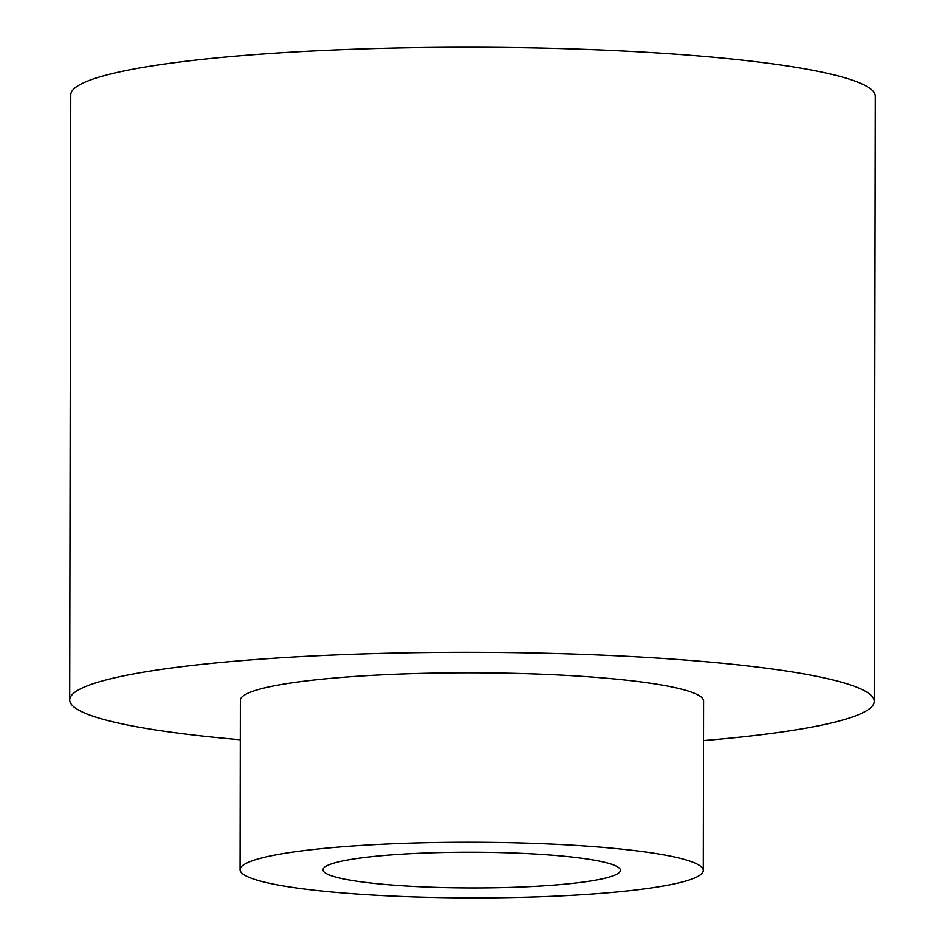 <?xml version="1.0" encoding="UTF-8"?>
<svg xmlns="http://www.w3.org/2000/svg" width="945" height="945" viewBox="0 0 945 945"><rect width="100%" height="100%" fill="white"/><g stroke="black" fill="none" stroke-linecap="round" stroke-linejoin="round"><path stroke-width="1.42" d="M240.302 739.758A402.263 48.325 0.1 0 1 69.706 699.95A402.263 48.325 0.1 0 1 472.051 652.322A402.263 48.325 0.1 0 1 874.231 701.355A402.263 48.325 0.1 0 1 703.505 740.573M69.706 699.95L70.769 94.878A402.263 48.325 0.1 0 1 473.114 47.25A402.263 48.325 0.1 0 1 875.294 96.284L874.231 701.355M703.281 870.475L703.576 701.06A231.608 27.83 -179.9 0 0 472.016 672.828A231.608 27.83 -179.9 0 0 240.361 700.245L240.065 869.672A231.608 27.83 -179.9 0 0 562.499 895.825A231.608 27.83 -179.9 0 0 703.281 870.475A231.608 27.83 -179.9 0 0 471.72 842.255A231.608 27.83 -179.9 0 0 240.065 869.672M529.991 886.611A148.719 17.86 0.1 0 1 322.966 869.813A148.719 17.86 0.1 0 1 471.709 852.213A148.719 17.86 0.1 0 1 620.393 870.333A148.719 17.86 0.1 0 1 529.991 886.611"/></g></svg>
